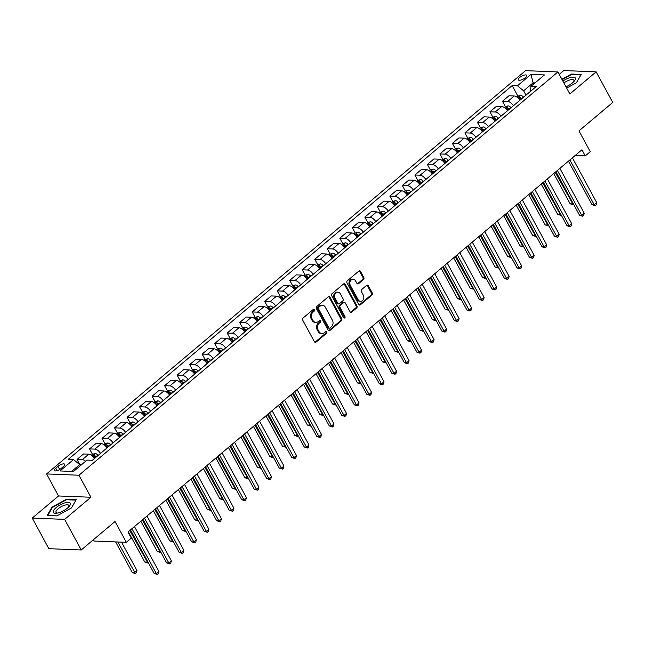 <?xml version="1.0" encoding="UTF-8"?>
<svg xmlns="http://www.w3.org/2000/svg" width="645" height="645" viewBox="0 0 645 645"><rect width="100%" height="100%" fill="white"/><g stroke="black" fill="none" stroke-linecap="round" stroke-linejoin="round"><path stroke-width="0.97" d="M314.615 309.56A1.024 0.822 92.3 0 0 313.47 309.294L303.029 318.082A1.459 1.177 92.3 0 0 302.699 320.114L314.438 341.737A1.459 1.177 92.3 0 0 316.074 342.108L326.515 333.32A1.024 0.822 92.3 0 0 325.604 331.635L324.25 332.772A4.668 3.773 92.3 0 1 321.976 333.594A4.668 3.773 92.3 0 1 319.017 331.578L318.041 329.772A4.668 3.773 92.3 0 1 319.098 323.282L320.452 322.145A1.024 0.822 92.3 0 0 319.533 320.468L318.187 321.605A4.668 3.773 92.3 0 1 315.913 322.427A4.668 3.773 92.3 0 1 312.954 320.404L311.978 318.606A4.668 3.773 92.3 0 1 313.035 312.115L314.381 310.979A1.024 0.822 92.3 0 0 314.615 309.56M315.913 322.427L315.034 322.387A4.668 3.773 92.3 0 1 312.075 320.372L311.1 318.565A4.668 3.773 92.3 0 1 312.156 312.075L313.51 310.938A1.024 0.822 92.3 0 0 313.526 309.253M314.929 342.245A1.459 1.177 92.3 0 0 315.203 342.076L325.636 333.28A1.024 0.822 92.3 0 0 325.652 331.594M321.976 333.594L321.105 333.562A4.668 3.773 92.3 0 1 318.146 331.546L317.163 329.74A4.668 3.773 92.3 0 1 318.219 323.25L319.573 322.113A1.024 0.822 92.3 0 0 319.589 320.42M519.709 77.489A4.757 1.661 -28.5 0 0 518.33 79.867A4.757 1.661 -28.5 0 0 521.12 79.996A4.757 1.661 -28.5 0 0 525.304 77.714A4.757 1.661 -28.5 0 0 526.691 75.328A4.757 1.661 -28.5 0 0 523.893 75.207A4.757 1.661 -28.5 0 0 519.709 77.489M363.482 279.519A1.459 1.177 92.3 0 0 363.812 277.495L360.523 271.424A1.459 1.177 92.3 0 0 358.886 271.053L347.292 280.817A1.459 1.177 92.3 0 0 346.962 282.841L358.701 304.464A1.459 1.177 92.3 0 0 360.337 304.835L371.931 295.079A1.459 1.177 92.3 0 0 372.262 293.048L368.279 285.719A1.459 1.177 92.3 0 0 366.65 285.348L361.684 289.524A1.459 1.177 92.3 0 0 361.353 291.556L363.329 295.184A3.902 3.152 92.3 0 1 363.441 299.272A3.902 3.152 92.3 0 1 360.547 301.304A3.902 3.152 92.3 0 1 358.072 299.611L350.34 285.38A3.902 3.152 92.3 0 1 350.227 281.293A3.902 3.152 92.3 0 1 353.129 279.269A3.902 3.152 92.3 0 1 355.597 280.954L356.887 283.324A1.459 1.177 92.3 0 0 358.523 283.703L363.482 279.519L362.611 279.487A1.459 1.177 92.3 0 0 362.942 277.455L359.644 271.392A1.459 1.177 92.3 0 0 359.152 270.884M64.629 519.378L90.905 497.255L58.526 495.965L32.25 518.088L64.629 519.378L81.238 549.975L115.02 521.531L126.315 542.332L131.322 538.124L128 532.004L581.935 149.793L585.257 155.905L590.264 151.696L578.968 130.887L612.75 102.442L596.141 71.853L563.762 70.563L559.223 74.385M90.905 497.255L78.94 475.228L557.901 71.95L569.866 93.977L596.141 71.853M329.966 297.16A1.459 1.177 92.3 0 0 328.329 296.781L316.735 306.544A1.459 1.177 92.3 0 0 316.405 308.568L328.144 330.192A1.459 1.177 92.3 0 0 329.78 330.571L341.374 320.807A1.459 1.177 92.3 0 0 341.705 318.775L329.966 297.16L329.087 297.119A1.459 1.177 92.3 0 0 328.595 296.611M332.014 293.677L343.608 283.921A1.459 1.177 92.3 0 1 345.244 284.292L356.983 305.915A1.459 1.177 92.3 0 1 356.653 307.939L351.694 312.115A1.459 1.177 92.3 0 1 350.058 311.745L345.293 302.973A1.459 1.177 92.3 0 0 343.664 302.602L340.367 305.375A1.459 1.177 92.3 0 0 340.036 307.399L344.994 316.534A1.024 0.822 92.3 0 1 343.624 317.687L331.683 295.708A1.459 1.177 92.3 0 1 332.014 293.677M81.238 549.975L48.859 548.685L32.25 518.088M61.17 468.431L63.371 466.577A4.604 1.613 -28.5 0 0 64.71 464.271A4.604 1.613 -28.5 0 0 62.009 464.15A4.604 1.613 -28.5 0 0 57.953 466.359L55.744 468.214A4.604 1.613 -28.5 0 0 54.414 470.519A4.604 1.613 -28.5 0 0 57.115 470.648A4.604 1.613 -28.5 0 0 61.17 468.431M78.94 475.228L46.569 473.938L525.53 70.66L557.901 71.95M523.611 97.161L523.321 96.871A3.943 1.87 49.9 0 0 520.628 95.331L517.879 96.105L512.17 85.575L68.241 459.353L73.53 459.571L60.017 470.947L73.498 471.479L87.011 460.103L92.3 460.312L536.229 86.535L530.94 86.317L530.327 91.501M512.17 85.575L517.459 85.785L530.972 74.409L544.453 74.941L530.94 86.317M93.283 539.833L93.936 541.042L126.315 542.332M58.526 495.965L46.569 473.938M575.147 155.501L585.257 155.905M73.53 459.571L79.69 464.602L80.311 465.746M79.69 464.602L71.611 471.406M533.746 83.955L533.125 82.81L523.619 90.816L525.981 95.162M535.011 82.891L533.125 82.81L530.972 74.409M79.964 464.827L77.037 459.442L82.326 459.651A5.942 2.822 49.9 0 1 85.656 461.24M94.533 458.434A5.942 2.822 49.9 0 0 88.833 454.169L83.544 453.959L77.037 459.442M98.201 455.354L97.911 455.064A3.943 1.87 49.9 0 0 95.218 453.524L92.469 454.298L89.55 448.904L94.839 449.113A5.942 2.822 49.9 0 1 100.539 453.379M107.046 447.904A5.942 2.822 49.9 0 0 101.346 443.639L96.057 443.429L89.55 448.904M110.706 444.816L110.424 444.526A3.943 1.87 49.9 0 0 107.731 442.986L104.982 443.76L102.063 438.366L107.352 438.584A5.942 2.822 49.9 0 1 113.052 442.849M119.559 437.366A5.942 2.822 49.9 0 0 113.859 433.101L108.57 432.892L102.063 438.366M123.219 434.279L122.937 433.996A3.943 1.87 49.9 0 0 120.244 432.456L117.495 433.222L114.568 427.837L119.865 428.046A5.942 2.822 49.9 0 1 125.565 432.311M132.072 426.829A5.942 2.822 49.9 0 0 126.372 422.564L121.075 422.354L114.568 427.837M135.732 423.749L135.45 423.459A3.943 1.87 49.9 0 0 132.757 421.919L130.008 422.693L127.081 417.299L132.378 417.509A5.942 2.822 49.9 0 1 138.078 421.774M144.585 416.299A5.942 2.822 49.9 0 0 138.885 412.034L133.588 411.824L127.081 417.299M148.245 413.211L147.963 412.921A3.943 1.87 49.9 0 0 145.27 411.381L142.521 412.155L139.594 406.761L144.891 406.979A5.942 2.822 49.9 0 1 150.583 411.244M157.09 405.761A5.942 2.822 49.9 0 0 151.398 401.496L146.101 401.287L139.594 406.761M160.758 402.673L160.468 402.383A3.943 1.87 49.9 0 0 157.783 400.851L155.034 401.617L152.107 396.232L157.404 396.441A5.942 2.822 49.9 0 1 163.096 400.706M169.603 395.224A5.942 2.822 49.9 0 0 163.911 390.959L158.614 390.749L152.107 396.232M173.271 392.144L172.981 391.854A3.943 1.87 49.9 0 0 170.296 390.314L167.539 391.088L164.62 385.694L169.917 385.904A5.942 2.822 49.9 0 1 175.609 390.169M182.116 384.694A5.942 2.822 49.9 0 0 176.424 380.429L171.127 380.219L164.62 385.694M180.06 380.55L177.133 375.156L182.422 375.374A5.942 2.822 49.9 0 1 188.122 379.639M194.629 374.156A5.942 2.822 49.9 0 0 188.929 369.891L183.64 369.682L177.133 375.156M198.297 371.069L198.007 370.778A3.943 1.87 49.9 0 0 195.314 369.246L192.565 370.012L189.646 364.627L194.935 364.836A5.942 2.822 49.9 0 1 200.635 369.101M207.142 363.619A5.942 2.822 49.9 0 0 201.442 359.354L196.153 359.144L189.646 364.627M210.81 360.539L210.52 360.249A3.943 1.87 49.9 0 0 207.827 358.709L205.078 359.483L202.159 354.089L207.448 354.298A5.942 2.822 49.9 0 1 213.148 358.564M219.655 353.089A5.942 2.822 49.9 0 0 213.955 348.824L208.666 348.614L202.159 354.089M223.315 350.001L223.033 349.711A3.943 1.87 49.9 0 0 220.34 348.171L217.591 348.945L214.664 343.551L219.961 343.769A5.942 2.822 49.9 0 1 225.661 348.026M232.168 342.551A5.942 2.822 49.9 0 0 226.468 338.286L221.171 338.077L214.664 343.551M235.828 339.464L235.546 339.173A3.943 1.87 49.9 0 0 232.853 337.641L230.104 338.407L227.177 333.022L232.474 333.231A5.942 2.822 49.9 0 1 238.174 337.496M244.681 332.014A5.942 2.822 49.9 0 0 238.981 327.749L233.683 327.539L227.177 333.022M248.341 328.934L248.059 328.644A3.943 1.87 49.9 0 0 245.366 327.104L242.617 327.878L239.69 322.484L244.987 322.694A5.942 2.822 49.9 0 1 250.687 326.959M257.194 321.484A5.942 2.822 49.9 0 0 251.494 317.219L246.197 317.009L239.69 322.484M260.854 318.396L260.564 318.106A3.943 1.87 49.9 0 0 257.879 316.566L255.13 317.34L252.203 311.946L257.5 312.156A5.942 2.822 49.9 0 1 263.192 316.421M269.699 310.946A5.942 2.822 49.9 0 0 264.007 306.681L258.709 306.472L252.203 311.946M273.367 307.858L273.077 307.568A3.943 1.87 49.9 0 0 270.392 306.036L267.643 306.802L264.716 301.417L270.013 301.626A5.942 2.822 49.9 0 1 275.705 305.891M282.212 300.409A5.942 2.822 49.9 0 0 276.52 296.144L271.222 295.934L264.716 301.417M280.156 296.273L277.229 290.879L282.526 291.089A5.942 2.822 49.9 0 1 288.218 295.354M294.725 289.879A5.942 2.822 49.9 0 0 289.033 285.614L283.736 285.396L277.229 290.879M298.393 286.791L298.103 286.501A3.943 1.87 49.9 0 0 295.418 284.961L292.661 285.735L289.742 280.341L295.031 280.551A5.942 2.822 49.9 0 1 300.731 284.816M307.238 279.341A5.942 2.822 49.9 0 0 301.538 275.076L296.248 274.867L289.742 280.341M310.906 276.253L310.616 275.963A3.943 1.87 49.9 0 0 307.923 274.431L305.174 275.197L302.255 269.812L307.544 270.021A5.942 2.822 49.9 0 1 313.244 274.286M319.751 268.804A5.942 2.822 49.9 0 0 314.05 264.539L308.762 264.329L302.255 269.812M323.419 265.724L323.129 265.434A3.943 1.87 49.9 0 0 320.436 263.894L317.687 264.668L314.768 259.274L320.057 259.483A5.942 2.822 49.9 0 1 325.757 263.749M332.264 258.274A5.942 2.822 49.9 0 0 326.564 254.009L321.275 253.791L314.768 259.274M335.924 255.186L335.642 254.896A3.943 1.87 49.9 0 0 332.949 253.356L330.2 254.13L327.273 248.736L332.57 248.946A5.942 2.822 49.9 0 1 338.27 253.211M344.777 247.736A5.942 2.822 49.9 0 0 339.077 243.471L333.779 243.262L327.273 248.736M348.437 244.649L348.155 244.358A3.943 1.87 49.9 0 0 345.462 242.818L342.713 243.592L339.786 238.207L345.083 238.416A5.942 2.822 49.9 0 1 350.783 242.681M357.29 237.199A5.942 2.822 49.9 0 0 351.589 232.934L346.292 232.724L339.786 238.207M360.95 234.119L360.668 233.829A3.943 1.87 49.9 0 0 357.975 232.289L355.226 233.063L352.299 227.669L357.596 227.879A5.942 2.822 49.9 0 1 363.296 232.144M369.803 226.669A5.942 2.822 49.9 0 0 364.103 222.404L358.805 222.186L352.299 227.669M373.463 223.581L373.173 223.291A3.943 1.87 49.9 0 0 370.488 221.751L367.739 222.525L364.812 217.131L370.109 217.341A5.942 2.822 49.9 0 1 375.801 221.606M382.308 216.131A5.942 2.822 49.9 0 0 376.615 211.866L371.318 211.657L364.812 217.131M380.252 211.987L377.325 206.602L382.622 206.811A5.942 2.822 49.9 0 1 388.314 211.076M394.821 205.594A5.942 2.822 49.9 0 0 389.128 201.329L383.831 201.119L377.325 206.602M398.489 202.514L398.199 202.224A3.943 1.87 49.9 0 0 395.514 200.684L392.757 201.458L389.838 196.064L395.127 196.274A5.942 2.822 49.9 0 1 400.827 200.539M407.334 195.064A5.942 2.822 49.9 0 0 401.633 190.799L396.344 190.581L389.838 196.064M411.002 191.976L410.712 191.686A3.943 1.87 49.9 0 0 408.027 190.146L405.27 190.92L402.351 185.526L407.64 185.736A5.942 2.822 49.9 0 1 413.34 190.001M419.847 184.526A5.942 2.822 49.9 0 0 414.146 180.261L408.857 180.052L402.351 185.526M423.515 181.439L423.225 181.148A3.943 1.87 49.9 0 0 420.532 179.608L417.783 180.382L414.864 174.997L420.153 175.206A5.942 2.822 49.9 0 1 425.853 179.471M432.36 173.989A5.942 2.822 49.9 0 0 426.659 169.724L421.37 169.514L414.864 174.997M436.02 170.909L435.738 170.619A3.943 1.87 49.9 0 0 433.045 169.079L430.296 169.853L427.377 164.459L432.666 164.669A5.942 2.822 49.9 0 1 438.366 168.934M444.873 163.459A5.942 2.822 49.9 0 0 439.172 159.194L433.883 158.976L427.377 164.459M448.533 160.371L448.251 160.081A3.943 1.87 49.9 0 0 445.558 158.541L442.809 159.315L439.882 153.921L445.179 154.131A5.942 2.822 49.9 0 1 450.879 158.396M457.386 152.921A5.942 2.822 49.9 0 0 451.685 148.656L446.388 148.447L439.882 153.921M461.046 149.834L460.764 149.543A3.943 1.87 49.9 0 0 458.071 148.003L455.322 148.777L452.395 143.392L457.692 143.601A5.942 2.822 49.9 0 1 463.392 147.866M469.899 142.384A5.942 2.822 49.9 0 0 464.198 138.119L458.901 137.909L452.395 143.392M473.559 139.296L473.277 139.014A3.943 1.87 49.9 0 0 470.584 137.474L467.835 138.248L464.908 132.854L470.205 133.064A5.942 2.822 49.9 0 1 475.897 137.329M482.404 131.854A5.942 2.822 49.9 0 0 476.711 127.589L471.414 127.371L464.908 132.854M486.072 128.766L485.782 128.476A3.943 1.87 49.9 0 0 483.097 126.936L480.348 127.71L477.421 122.316L482.718 122.526A5.942 2.822 49.9 0 1 488.41 126.791M494.917 121.316A5.942 2.822 49.9 0 0 489.224 117.051L483.927 116.842L477.421 122.316M498.585 118.228L498.295 117.938A3.943 1.87 49.9 0 0 495.61 116.398L492.853 117.172L489.934 111.787L495.231 111.996A5.942 2.822 49.9 0 1 500.923 116.261M507.43 110.779A5.942 2.822 49.9 0 0 501.737 106.514L496.44 106.304L489.934 111.787M511.098 107.691L510.808 107.409A3.943 1.87 49.9 0 0 508.123 105.869L505.366 106.643L502.447 101.249L507.736 101.459A5.942 2.822 49.9 0 1 513.436 105.724M519.943 100.249A5.942 2.822 49.9 0 0 514.242 95.984L508.953 95.766L502.447 101.249M523.619 90.816L517.459 85.785M71.45 507.962L76.239 499.633L66.483 499.238L51.947 507.18L47.166 515.508L56.913 515.895L71.45 507.962M566.673 88.099L576.437 82.762L581.226 74.433L571.47 74.046L561.884 79.287M52.237 507.704L51.947 507.18M66.766 499.754L66.483 499.238M571.752 74.562L571.47 74.046M328.636 330.7A1.459 1.177 92.3 0 0 328.91 330.53L340.495 320.767A1.459 1.177 92.3 0 0 340.826 318.743L329.087 297.119M318.727 307.318A1.024 0.822 92.3 0 0 318.501 308.737L328.805 327.716A1.024 0.822 92.3 0 0 329.95 327.974L331.377 326.773A4.668 3.773 92.3 0 0 332.433 320.283L325.386 307.31A4.668 3.773 92.3 0 0 322.427 305.295A4.668 3.773 92.3 0 0 320.154 306.117L318.727 307.318L317.856 307.278A1.024 0.822 92.3 0 0 317.622 308.697L318.501 308.737M329.45 328.152L328.579 328.12A1.024 0.822 92.3 0 1 327.926 327.676L317.622 308.697M322.427 305.295L321.557 305.262A4.668 3.773 92.3 0 0 319.283 306.077L320.154 306.117M317.856 307.278L319.283 306.077M350.549 312.253A1.459 1.177 92.3 0 0 350.815 312.083L355.774 307.907A1.459 1.177 92.3 0 0 356.105 305.875L344.365 284.26A1.459 1.177 92.3 0 0 343.874 283.752M344.374 302.344L343.495 302.311A1.459 1.177 92.3 0 0 342.785 302.57L339.496 305.343A1.459 1.177 92.3 0 0 339.165 307.367L344.124 316.493L344.994 316.534M343.833 317.961A1.024 0.822 92.3 0 0 344.124 316.493M340.358 293.878A3.902 3.152 92.3 0 0 337.883 292.193A3.902 3.152 92.3 0 0 334.981 294.217A3.902 3.152 92.3 0 0 335.102 298.304L337.819 303.319A1.459 1.177 92.3 0 0 339.455 303.69L342.745 300.925A1.459 1.177 92.3 0 0 343.075 298.893L340.358 293.878M337.883 292.193L337.004 292.153A3.902 3.152 92.3 0 0 334.11 294.185A3.902 3.152 92.3 0 0 334.223 298.272L335.102 298.304M338.746 303.948L337.867 303.916A1.459 1.177 92.3 0 1 336.948 303.287L334.223 298.272M357.378 283.832A1.459 1.177 92.3 0 0 357.644 283.663L362.611 279.487M353.129 279.269L352.251 279.229A3.902 3.152 92.3 0 0 349.356 281.26A3.902 3.152 92.3 0 0 349.469 285.348L350.34 285.38M360.547 301.304L359.668 301.263A3.902 3.152 92.3 0 1 357.201 299.578L349.469 285.348M359.192 304.972A1.459 1.177 92.3 0 0 359.459 304.803L371.052 295.039A1.459 1.177 92.3 0 0 371.383 293.015L367.408 285.687A1.459 1.177 92.3 0 0 366.916 285.179M82.117 464.223L79.859 464.916M115.616 541.905L132.249 572.55L134.434 572.631L136.942 570.527L121.526 542.147M117.801 541.994L135.394 573.566L132.249 572.55M136.942 570.527L136.393 572.72L135.394 573.566M130.492 529.9L154.123 573.421L156.308 573.502L131.967 528.658M158.815 571.397L158.267 573.599L157.267 574.437L156.308 573.502L158.815 571.397L134.466 526.554M157.267 574.437L154.123 573.421M92.469 454.298L91.405 455.193M128.323 531.73L144.762 562.013L146.947 562.101L147.657 561.505M96.299 456.95L96.008 456.66A3.943 1.87 -130.1 0 0 94.057 455.306L92.856 456.313A3.943 1.87 49.9 0 1 94.807 457.676L95.097 457.966M94.057 455.306L95.017 457.063A2.008 0.951 49.9 0 1 95.533 457.499L95.581 457.555M129.79 530.496L147.907 563.029L144.762 562.013M104.982 443.76L103.918 444.655M140.828 521.192L157.275 551.475L159.46 551.564L160.17 550.967M108.812 446.421L108.521 446.13A3.943 1.87 -130.1 0 0 106.57 444.768L105.369 445.776A3.943 1.87 49.9 0 1 107.32 447.138L107.61 447.428M106.57 444.768L107.53 446.525A2.008 0.951 49.9 0 1 108.046 446.961L108.094 447.017M142.303 519.959L160.42 552.499L157.275 551.475M117.495 433.222L116.431 434.125M153.341 510.663L169.788 540.937L171.973 541.026L172.683 540.429M121.316 435.883L121.034 435.593A3.943 1.87 -130.1 0 0 119.083 434.23L117.882 435.246A3.943 1.87 49.9 0 1 119.833 436.609L120.115 436.891M119.083 434.23L120.034 435.996A2.008 0.951 49.9 0 1 120.559 436.431L120.607 436.48M154.816 509.421L172.933 541.961L169.788 540.937M143.005 519.362L166.636 562.883L168.821 562.972L144.472 518.129M171.328 560.86L170.78 563.061L169.78 563.899L168.821 562.972L171.328 560.86L146.979 516.016M169.78 563.899L166.636 562.883M155.518 508.832L179.149 552.346L181.334 552.434L156.985 507.591M183.841 550.33L183.293 552.523L182.293 553.37L181.334 552.434L183.841 550.33L159.492 505.487M182.293 553.37L179.149 552.346M168.031 498.295L191.662 541.816L193.847 541.897L169.498 497.053M196.354 539.792L195.806 541.994L194.806 542.832L193.847 541.897L196.354 539.792L172.005 494.949M194.806 542.832L191.662 541.816M130.008 422.693L128.944 423.588M165.854 500.125L182.293 530.408L184.486 530.496L185.188 529.9M133.829 425.345L133.547 425.055A3.943 1.87 -130.1 0 0 131.596 423.7L130.395 424.708A3.943 1.87 49.9 0 1 132.346 426.071L132.628 426.361M131.596 423.7L132.548 425.458A2.008 0.951 49.9 0 1 133.072 425.894L133.12 425.95M167.321 498.891L185.446 531.424L182.293 530.408M180.544 487.757L204.175 531.278L206.36 531.367L182.011 486.524M208.859 529.255L208.319 531.456L207.319 532.294L206.36 531.367L208.859 529.255L184.51 484.411M207.319 532.294L204.175 531.278M64.621 502.955A9.659 3.378 -28.5 0 0 54.269 509.469A9.659 3.378 -28.5 0 0 56.397 513.251A9.659 3.378 -28.5 0 0 59.042 512.67A9.659 3.378 -28.5 0 0 69.354 506.212A9.659 3.378 -28.5 0 0 64.621 502.955M68.612 507.043A7.313 2.556 -28.5 0 0 68.87 505.438A7.313 2.556 -28.5 0 0 64.548 505.253A7.313 2.556 -28.5 0 0 56.01 512.42A7.313 2.556 -28.5 0 0 57.494 513.073M56.962 515.871L47.754 515.508L52.39 507.438L66.467 499.746L75.916 500.125L71.401 507.986M565.955 86.777A9.659 3.378 -28.5 0 0 572.51 82.842A9.659 3.378 -28.5 0 0 574.34 81.02A9.659 3.378 -28.5 0 0 573.05 77.134A9.659 3.378 -28.5 0 0 562.859 81.085M573.599 81.842A7.313 2.556 -28.5 0 0 573.856 80.246A7.313 2.556 -28.5 0 0 563.883 82.963M562.093 79.666L571.454 74.554L580.903 74.925L576.388 82.794M142.521 412.155L141.457 413.05M178.367 489.587L194.806 519.87L196.999 519.959L197.701 519.362M146.342 414.816L146.06 414.525A3.943 1.87 -130.1 0 0 144.109 413.163L142.908 414.171A3.943 1.87 49.9 0 1 144.859 415.533L145.141 415.823M144.109 413.163L145.06 414.92A2.008 0.951 49.9 0 1 145.577 415.356L145.633 415.412M179.834 488.354L197.951 520.894L194.806 519.87M198.354 520.555L197.951 520.894M155.034 401.617L153.962 402.52M190.88 479.058L207.319 509.332L209.512 509.421L210.214 508.824M158.855 404.278L158.573 403.988A3.943 1.87 -130.1 0 0 156.614 402.625L155.413 403.641A3.943 1.87 49.9 0 1 157.372 405.004L157.654 405.286M156.614 402.625L157.573 404.391A2.008 0.951 49.9 0 1 158.09 404.826L158.146 404.875M192.347 477.816L210.464 510.356L207.319 509.332M210.867 510.026L210.464 510.356M167.539 391.088L166.475 391.983M203.393 468.52L219.832 498.803L222.017 498.891L222.727 498.295M171.368 393.74L171.078 393.45A3.943 1.87 -130.1 0 0 169.127 392.087L167.926 393.103A3.943 1.87 49.9 0 1 169.877 394.466L170.167 394.756M169.127 392.087L170.087 393.853A2.008 0.951 49.9 0 1 170.602 394.288L170.659 394.345M204.86 467.286L222.977 499.819L219.832 498.803M178.988 381.445L182.809 379.776A3.943 1.87 49.9 0 1 185.494 381.316L185.784 381.606M215.906 457.982L232.345 488.265L234.53 488.354L235.24 487.757M183.881 383.211L183.591 382.92A3.943 1.87 -130.1 0 0 181.64 381.558L180.439 382.566A3.943 1.87 49.9 0 1 182.39 383.928L182.68 384.218M181.64 381.558L182.6 383.315A2.008 0.951 49.9 0 1 183.115 383.751L183.172 383.807M217.373 456.749L235.489 489.289L232.345 488.265M192.565 370.012L191.501 370.915M228.419 447.453L244.858 477.727L247.043 477.816L247.753 477.219M196.394 372.673L196.104 372.383A3.943 1.87 -130.1 0 0 194.153 371.02L192.952 372.036A3.943 1.87 49.9 0 1 194.903 373.399L195.193 373.681M194.153 371.02L195.113 372.786A2.008 0.951 49.9 0 1 195.629 373.221L195.685 373.27M229.886 446.211L248.003 478.751L244.858 477.727M193.057 477.227L216.688 520.741L218.873 520.829L194.524 475.986M221.372 518.725L220.832 520.918L219.832 521.765L218.873 520.829L221.372 518.725L197.023 473.882M219.832 521.765L216.688 520.741M205.57 466.69L229.193 510.211L231.386 510.292L207.037 465.448M233.885 508.187L233.345 510.388L232.345 511.227L231.386 510.292L233.885 508.187L209.536 463.344M232.345 511.227L229.193 510.211M218.083 456.152L241.706 499.673L243.899 499.762L219.55 454.918M246.398 497.65L245.858 499.851L244.858 500.689L243.899 499.762L246.398 497.65L222.049 452.806M244.858 500.689L241.706 499.673M230.588 445.614L254.219 489.136L256.412 489.224L232.063 444.381M258.911 487.12L258.371 489.313L257.363 490.16L256.412 489.224L258.911 487.12L234.562 442.276M257.363 490.16L254.219 489.136M243.1 435.085L266.732 478.606L268.917 478.687L244.576 433.843M271.424 476.582L270.876 478.784L269.876 479.622L268.917 478.687L271.424 476.582L247.075 431.739M269.876 479.622L266.732 478.606M205.078 359.483L204.013 360.378M240.932 436.915L257.371 467.198L259.556 467.286L260.266 466.69M208.907 362.135L208.617 361.845A3.943 1.87 -130.1 0 0 206.666 360.482L205.465 361.498A3.943 1.87 49.9 0 1 207.416 362.861L207.706 363.151M206.666 360.482L207.625 362.248A2.008 0.951 49.9 0 1 208.142 362.683L208.19 362.74M242.399 435.681L260.516 468.214L257.371 467.198M255.614 424.547L279.245 468.068L281.43 468.157L257.081 423.313M283.937 466.045L283.389 468.246L282.389 469.084L281.43 468.157L283.937 466.045L259.588 421.201M282.389 469.084L279.245 468.068M217.591 348.945L216.526 349.84M253.437 426.377L269.884 456.66L272.069 456.749L272.779 456.152M221.42 351.606L221.13 351.315A3.943 1.87 -130.1 0 0 219.179 349.953L217.978 350.961A3.943 1.87 49.9 0 1 219.929 352.323L220.219 352.613M219.179 349.953L220.13 351.71A2.008 0.951 49.9 0 1 220.655 352.146L220.703 352.202M254.912 425.144L273.029 457.684L269.884 456.66M268.127 414.009L291.758 457.531L293.943 457.619L269.594 412.776M296.45 455.515L295.902 457.708L294.902 458.555L293.943 457.619L296.45 455.515L272.101 410.672M294.902 458.555L291.758 457.531M230.104 338.407L229.04 339.31M265.95 415.848L282.397 446.122L284.582 446.211L285.292 445.614M233.925 341.068L233.643 340.778A3.943 1.87 -130.1 0 0 231.692 339.415L230.491 340.431A3.943 1.87 49.9 0 1 232.442 341.786L232.724 342.076M231.692 339.415L232.643 341.181A2.008 0.951 49.9 0 1 233.167 341.616L233.216 341.665M267.417 414.606L285.542 447.146L282.397 446.122M280.639 403.48L304.271 447.001L306.456 447.082L282.107 402.238M308.955 444.977L308.415 447.178L307.415 448.017L306.456 447.082L308.955 444.977L284.614 400.134M307.415 448.017L304.271 447.001M242.617 327.878L241.553 328.773M278.463 405.31L294.902 435.593L297.095 435.681L297.797 435.085M246.438 330.53L246.156 330.24A3.943 1.87 -130.1 0 0 244.205 328.877L243.004 329.893A3.943 1.87 49.9 0 1 244.955 331.256L245.237 331.546M244.205 328.877L245.156 330.643A2.008 0.951 49.9 0 1 245.681 331.079L245.729 331.135M279.93 404.076L298.055 436.609L294.902 435.593M293.153 392.942L316.784 436.463L318.969 436.552L294.62 391.709M321.468 434.44L320.928 436.641L319.928 437.479L318.969 436.552L321.468 434.44L297.119 389.596M319.928 437.479L316.784 436.463M255.13 317.34L254.066 318.235M290.976 394.772L307.415 425.055L309.608 425.144L310.31 424.547M258.951 320.001L258.669 319.71A3.943 1.87 -130.1 0 0 256.718 318.348L255.517 319.356A3.943 1.87 49.9 0 1 257.468 320.718L257.75 321.008M256.718 318.348L257.669 320.105A2.008 0.951 49.9 0 1 258.185 320.541L258.242 320.597M292.443 393.539L310.559 426.079L307.415 425.055M310.963 425.74L310.559 426.079M305.666 382.404L329.297 425.926L331.482 426.014L307.133 381.171M333.981 423.91L333.441 426.103L332.441 426.95L331.482 426.014L333.981 423.91L309.632 379.067M332.441 426.95L329.297 425.926M267.643 306.802L266.57 307.705M303.489 384.243L319.928 414.517L322.121 414.606L322.822 414.009M271.464 309.463L271.174 309.173A3.943 1.87 -130.1 0 0 269.223 307.81L268.022 308.826A3.943 1.87 49.9 0 1 269.981 310.181L270.263 310.471M269.223 307.81L270.182 309.568A2.008 0.951 49.9 0 1 270.698 310.011L270.755 310.06M304.956 383.001L323.072 415.541L319.928 414.517M323.476 415.203L323.072 415.541M318.178 371.875L341.802 415.396L343.995 415.477L319.646 370.633M346.494 413.372L345.954 415.574L344.954 416.412L343.995 415.477L346.494 413.372L322.145 368.529M344.954 416.412L341.802 415.396M279.083 297.168L282.905 295.499A3.943 1.87 49.9 0 1 285.59 297.039L285.88 297.329M316.002 373.705L332.441 403.988L334.626 404.076L335.336 403.48M283.977 298.925L283.687 298.635A3.943 1.87 -130.1 0 0 281.736 297.272L280.535 298.288A3.943 1.87 49.9 0 1 282.486 299.651L282.776 299.941M281.736 297.272L282.695 299.038A2.008 0.951 49.9 0 1 283.211 299.474L283.268 299.53M317.469 372.471L335.585 405.004L332.441 403.988M292.661 285.735L291.596 286.63M328.515 363.167L344.954 393.45L347.139 393.539L347.849 392.942M296.49 288.396L296.2 288.105A3.943 1.87 -130.1 0 0 294.249 286.743L293.048 287.751A3.943 1.87 49.9 0 1 294.999 289.113L295.289 289.403M294.249 286.743L295.208 288.5A2.008 0.951 49.9 0 1 295.724 288.936L295.781 288.992M329.982 361.934L348.098 394.474L344.954 393.45M305.174 275.197L304.109 276.1M341.028 352.638L357.467 382.912L359.652 383.001L360.361 382.404M309.003 277.858L308.713 277.568A3.943 1.87 -130.1 0 0 306.762 276.205L305.561 277.221A3.943 1.87 49.9 0 1 307.512 278.575L307.802 278.866M306.762 276.205L307.721 277.963A2.008 0.951 49.9 0 1 308.237 278.406L308.294 278.455M342.495 351.396L360.611 383.936L357.467 382.912M317.687 264.668L316.622 265.563M353.541 342.1L369.98 372.383L372.165 372.471L372.875 371.875M321.516 267.32L321.226 267.03A3.943 1.87 -130.1 0 0 319.275 265.667L318.074 266.683A3.943 1.87 49.9 0 1 320.025 268.046L320.315 268.336M319.275 265.667L320.234 267.433A2.008 0.951 49.9 0 1 320.75 267.869L320.799 267.917M355.008 340.866L373.124 373.399L369.98 372.383M330.2 254.13L329.135 255.025M366.046 331.562L382.493 361.845L384.678 361.934L385.387 361.337M334.029 256.791L333.739 256.5A3.943 1.87 -130.1 0 0 331.788 255.138L330.587 256.146A3.943 1.87 49.9 0 1 332.538 257.508L332.828 257.798M331.788 255.138L332.739 256.895A2.008 0.951 49.9 0 1 333.263 257.331L333.312 257.387M367.521 330.329L385.637 362.869L382.493 361.845M342.713 243.592L341.648 244.487M378.559 321.033L394.998 351.307L397.191 351.396L397.892 350.799M346.534 246.253L346.252 245.963A3.943 1.87 -130.1 0 0 344.301 244.6L343.1 245.608A3.943 1.87 49.9 0 1 345.051 246.971L345.333 247.261M344.301 244.6L345.252 246.358A2.008 0.951 49.9 0 1 345.776 246.801L345.825 246.85M380.026 319.791L398.15 352.331L394.998 351.307M355.226 233.063L354.161 233.958M391.072 310.495L407.511 340.778L409.704 340.866L410.405 340.27M359.047 235.715L358.765 235.425A3.943 1.87 -130.1 0 0 356.814 234.062L355.613 235.078A3.943 1.87 49.9 0 1 357.564 236.441L357.846 236.731M356.814 234.062L357.765 235.828A2.008 0.951 49.9 0 1 358.281 236.264L358.338 236.312M392.539 309.261L410.663 341.794L407.511 340.778M367.739 222.525L366.674 223.42M403.585 299.957L420.024 330.24L422.217 330.329L422.918 329.732M371.56 225.178L371.278 224.895A3.943 1.87 -130.1 0 0 369.327 223.533L368.126 224.541A3.943 1.87 49.9 0 1 370.077 225.903L370.359 226.193M369.327 223.533L370.278 225.29A2.008 0.951 49.9 0 1 370.794 225.726L370.851 225.782M405.052 298.724L423.168 331.264L420.024 330.24M423.572 330.925L423.168 331.264M379.179 212.882L383.001 211.213A3.943 1.87 49.9 0 1 385.686 212.753L385.976 213.044M416.098 289.428L432.537 319.702L434.722 319.791L435.431 319.194M384.073 214.648L383.783 214.358A3.943 1.87 -130.1 0 0 381.832 212.995L380.631 214.003A3.943 1.87 49.9 0 1 382.582 215.365L382.872 215.656M381.832 212.995L382.791 214.753A2.008 0.951 49.9 0 1 383.307 215.196L383.364 215.245M417.565 288.186L435.681 320.726L432.537 319.702M436.084 320.388L435.681 320.726M392.757 201.458L391.692 202.353M428.611 278.89L445.05 309.173L447.235 309.253L447.944 308.665M396.586 204.11L396.296 203.82A3.943 1.87 -130.1 0 0 394.345 202.457L393.144 203.473A3.943 1.87 49.9 0 1 395.095 204.836L395.385 205.126M394.345 202.457L395.304 204.223A2.008 0.951 49.9 0 1 395.82 204.659L395.877 204.707M430.078 277.656L448.194 310.189L445.05 309.173M405.27 190.92L404.205 191.815M441.124 268.352L457.563 298.635L459.748 298.724L460.457 298.127M409.099 193.573L408.809 193.29A3.943 1.87 -130.1 0 0 406.858 191.928L405.657 192.936A3.943 1.87 49.9 0 1 407.608 194.298L407.898 194.588M406.858 191.928L407.817 193.685A2.008 0.951 49.9 0 1 408.333 194.121L408.39 194.177M442.591 267.119L460.707 299.651L457.563 298.635M417.783 180.382L416.718 181.277M453.637 257.823L470.076 288.097L472.261 288.186L472.97 287.589M421.612 183.043L421.322 182.753A3.943 1.87 -130.1 0 0 419.371 181.39L418.17 182.398A3.943 1.87 49.9 0 1 420.121 183.761L420.411 184.051M419.371 181.39L420.33 183.148A2.008 0.951 49.9 0 1 420.846 183.583L420.895 183.64M455.104 256.581L473.22 289.121L470.076 288.097M430.296 169.853L429.231 170.748M466.142 247.285L482.589 277.568L484.774 277.648L485.483 277.06M434.125 172.505L433.835 172.215A3.943 1.87 -130.1 0 0 431.884 170.852L430.683 171.868A3.943 1.87 49.9 0 1 432.634 173.231L432.924 173.521M431.884 170.852L432.843 172.618A2.008 0.951 49.9 0 1 433.359 173.053L433.408 173.102M467.617 246.043L485.733 278.584L482.589 277.568M442.809 159.315L441.744 160.21M478.654 236.747L495.102 267.03L497.287 267.119L497.996 266.522M446.63 161.968L446.348 161.685A3.943 1.87 -130.1 0 0 444.397 160.323L443.196 161.331A3.943 1.87 49.9 0 1 445.147 162.693L445.437 162.983M444.397 160.323L445.348 162.08A2.008 0.951 49.9 0 1 445.872 162.516L445.921 162.572M480.13 235.514L498.246 268.046L495.102 267.03M455.322 148.777L454.257 149.672M491.168 226.218L507.607 256.492L509.8 256.581L510.501 255.984M459.143 151.438L458.861 151.148A3.943 1.87 -130.1 0 0 456.91 149.785L455.709 150.793A3.943 1.87 49.9 0 1 457.66 152.155L457.942 152.446M456.91 149.785L457.861 151.543A2.008 0.951 49.9 0 1 458.385 151.978L458.434 152.035M492.635 224.976L510.759 257.516L507.607 256.492M467.835 138.248L466.77 139.143M503.681 215.68L520.12 245.963L522.313 246.043L523.014 245.455M471.656 140.9L471.374 140.61A3.943 1.87 -130.1 0 0 469.423 139.247L468.222 140.263A3.943 1.87 49.9 0 1 470.173 141.626L470.455 141.916M469.423 139.247L470.374 141.013A2.008 0.951 49.9 0 1 470.89 141.448L470.947 141.497M505.148 214.438L523.272 246.979L520.12 245.963M480.348 127.71L479.283 128.605M516.193 205.142L532.633 235.425L534.826 235.514L535.527 234.917M484.169 130.363L483.887 130.08A3.943 1.87 -130.1 0 0 481.928 128.718L480.735 129.726A3.943 1.87 49.9 0 1 482.686 131.088L482.968 131.378M481.928 128.718L482.887 130.475A2.008 0.951 49.9 0 1 483.403 130.911L483.46 130.967M517.661 203.909L535.777 236.441L532.633 235.425M536.18 236.11L535.777 236.441M492.853 117.172L491.788 118.067M528.707 194.613L545.146 224.887L547.331 224.976L548.04 224.379M496.682 119.833L496.392 119.543A3.943 1.87 -130.1 0 0 494.441 118.18L493.24 119.188A3.943 1.87 49.9 0 1 495.191 120.551L495.481 120.841M494.441 118.18L495.4 119.938A2.008 0.951 49.9 0 1 495.916 120.373L495.973 120.43M530.174 193.371L548.29 225.911L545.146 224.887M330.692 361.337L354.315 404.858L356.508 404.947L332.159 360.103M359.007 402.835L358.467 405.036L357.467 405.874L356.508 404.947L359.007 402.835L334.658 357.991M357.467 405.874L354.315 404.858M343.196 350.799L366.828 394.321L369.021 394.409L344.672 349.566M371.52 392.305L370.98 394.498L369.972 395.345L369.021 394.409L371.52 392.305L347.171 347.462M369.972 395.345L366.828 394.321M355.709 340.27L379.341 383.791L381.526 383.872L357.185 339.028M384.033 381.767L383.485 383.96L382.485 384.807L381.526 383.872L384.033 381.767L359.684 336.924M382.485 384.807L379.341 383.791M368.222 329.732L391.854 373.253L394.039 373.342L369.69 328.499M396.546 371.23L395.998 373.431L394.998 374.269L394.039 373.342L396.546 371.23L372.197 326.386M394.998 374.269L391.854 373.253M380.735 319.194L404.367 362.716L406.552 362.804L382.203 317.961M409.059 360.7L408.511 362.893L407.511 363.74L406.552 362.804L409.059 360.7L384.71 315.856M407.511 363.74L404.367 362.716M393.248 308.665L416.88 352.186L419.065 352.267L394.716 307.423M421.564 350.162L421.024 352.355L420.024 353.202L419.065 352.267L421.564 350.162L397.223 305.319M420.024 353.202L416.88 352.186M405.761 298.127L429.393 341.648L431.578 341.737L407.229 296.894M434.077 339.625L433.537 341.826L432.537 342.664L431.578 341.737L434.077 339.625L409.728 294.781M432.537 342.664L429.393 341.648M418.274 287.589L441.906 331.111L444.091 331.199L419.742 286.356M446.59 329.095L446.05 331.288L445.05 332.135L444.091 331.199L446.59 329.095L422.241 284.252M445.05 332.135L441.906 331.111M430.787 277.06L454.411 320.573L456.604 320.662L432.255 275.818M459.103 318.557L458.563 320.75L457.563 321.597L456.604 320.662L459.103 318.557L434.754 273.714M457.563 321.597L454.411 320.573M443.3 266.522L466.924 310.043L469.117 310.132L444.768 265.288M471.616 308.02L471.076 310.221L470.068 311.059L469.117 310.132L471.616 308.02L447.267 263.176M470.068 311.059L466.924 310.043M455.805 255.984L479.437 299.506L481.63 299.594L457.281 254.751M484.129 297.49L483.589 299.683L482.581 300.53L481.63 299.594L484.129 297.49L459.78 252.647M482.581 300.53L479.437 299.506M468.318 245.455L491.95 288.968L494.135 289.057L469.786 244.213M496.642 286.952L496.094 289.145L495.094 289.992L494.135 289.057L496.642 286.952L472.293 242.109M495.094 289.992L491.95 288.968M480.831 234.917L504.463 278.438L506.647 278.527L482.299 233.683M509.155 276.415L508.607 278.616L507.607 279.454L506.647 278.527L509.155 276.415L484.806 231.571M507.607 279.454L504.463 278.438M493.344 224.379L516.976 267.901L519.16 267.989L494.812 223.146M521.668 265.885L521.12 268.078L520.12 268.925L519.16 267.989L521.668 265.885L497.319 221.042M520.12 268.925L516.976 267.901M505.857 213.85L529.489 257.363L531.674 257.452L507.325 212.608M534.173 255.347L533.633 257.54L532.633 258.387L531.674 257.452L534.173 255.347L509.832 210.504M532.633 258.387L529.489 257.363M518.37 203.312L542.002 246.833L544.187 246.922L519.838 202.078M546.686 244.81L546.146 247.011L545.146 247.849L544.187 246.922L546.686 244.81L522.337 199.966M545.146 247.849L542.002 246.833M530.883 192.774L554.506 236.296L556.7 236.384L532.351 191.541M559.199 234.28L558.659 236.473L557.659 237.32L556.7 236.384L559.199 234.28L534.85 189.437M557.659 237.32L554.506 236.296M543.396 182.245L567.019 225.758L569.212 225.847L544.864 181.003M571.712 223.742L571.172 225.935L570.172 226.782L569.212 225.847L571.712 223.742L547.363 178.899M570.172 226.782L567.019 225.758M505.366 106.643L504.301 107.538M541.22 184.075L557.659 214.358L559.844 214.438L560.553 213.85M509.195 109.295L508.905 109.005A3.943 1.87 -130.1 0 0 506.954 107.642L505.753 108.658A3.943 1.87 49.9 0 1 507.704 110.021L507.994 110.311M506.954 107.642L507.913 109.408A2.008 0.951 49.9 0 1 508.429 109.844L508.486 109.892M542.687 182.833L560.803 215.374L557.659 214.358M555.909 171.707L579.533 215.228L581.726 215.317L557.377 170.474M584.225 213.205L583.685 215.406L582.677 216.244L581.726 215.317L584.225 213.205L559.876 168.361M582.677 216.244L579.533 215.228M517.879 96.105L516.814 97M553.732 173.537L570.172 203.82L572.357 203.909L573.066 203.312M521.708 98.758L521.418 98.475A3.943 1.87 -130.1 0 0 519.467 97.113L518.266 98.121A3.943 1.87 49.9 0 1 520.217 99.483L520.507 99.773M519.467 97.113L520.426 98.87A2.008 0.951 49.9 0 1 520.942 99.306L520.999 99.362M555.2 172.304L573.316 204.836L570.172 203.82M568.414 161.169L592.046 204.691L594.23 204.779L569.89 159.936M596.738 202.675L596.19 204.868L595.19 205.715L594.23 204.779L596.738 202.675L572.389 157.832M595.19 205.715L592.046 204.691M88.833 454.169L82.326 459.651M101.346 443.639L94.839 449.113M113.859 433.101L107.352 438.584M126.372 422.564L119.865 428.046M138.885 412.034L132.378 417.509M151.398 401.496L144.891 406.979M163.911 390.959L157.404 396.441M176.424 380.429L169.917 385.904M188.929 369.891L182.422 375.374M201.442 359.354L194.935 364.836M213.955 348.824L207.448 354.298M226.468 338.286L219.961 343.769M238.981 327.749L232.474 333.231M251.494 317.219L244.987 322.694M264.007 306.681L257.5 312.156M276.52 296.144L270.013 301.626M289.033 285.614L282.526 291.089M301.538 275.076L295.031 280.551M314.05 264.539L307.544 270.021M326.564 254.009L320.057 259.483M339.077 243.471L332.57 248.946M351.589 232.934L345.083 238.416M364.103 222.404L357.596 227.879M376.615 211.866L370.109 217.341M389.128 201.329L382.622 206.811M401.633 190.799L395.127 196.274M414.146 180.261L407.64 185.736M426.659 169.724L420.153 175.206M439.172 159.194L432.666 164.669M451.685 148.656L445.179 154.131M464.198 138.119L457.692 143.601M476.711 127.589L470.205 133.064M489.224 117.051L482.718 122.526M501.737 106.514L495.231 111.996M514.242 95.984L507.736 101.459M57.074 470.656L55.744 468.214M59.654 469.496L57.953 466.359M312.156 312.075L313.035 312.115M311.1 318.565L311.978 318.606M312.075 320.372L312.954 320.404M319.573 322.113L320.452 322.145M318.219 323.25L319.098 323.282M317.163 329.74L318.041 329.772M318.146 331.546L319.017 331.578M325.636 333.28L326.515 333.32M315.203 342.076L316.074 342.108M313.51 310.938L314.381 310.979M340.826 318.743L341.705 318.775M340.495 320.767L341.374 320.807M328.91 330.53L329.78 330.571M327.926 327.676L328.805 327.716M344.365 284.26L345.244 284.292M356.105 305.875L356.983 305.915M355.774 307.907L356.653 307.939M350.815 312.083L351.694 312.115M342.785 302.57L343.664 302.602M339.496 305.343L340.367 305.375M339.165 307.367L340.036 307.399M336.948 303.287L337.819 303.319M357.644 283.663L358.523 283.703M357.201 299.578L358.072 299.611M367.408 285.687L368.279 285.719M371.383 293.015L372.262 293.048M371.052 295.039L371.931 295.079M359.459 304.803L360.337 304.835M359.644 271.392L360.523 271.424M362.942 277.455L363.812 277.495M95.154 453.54L92.34 455.91M94.807 457.676L94.307 458.103M97.911 455.064L96.008 456.66M107.667 443.01L104.845 445.381M107.32 447.138L106.812 447.566M110.424 444.526L108.521 446.13M120.18 432.472L117.358 434.843M119.833 436.609L119.325 437.028M122.937 433.996L121.034 435.593M132.685 421.935L129.871 424.305M132.346 426.071L131.838 426.498M135.45 423.459L133.547 425.055M145.198 411.405L142.384 413.776M144.859 415.533L144.351 415.96M147.963 412.921L146.06 414.525M157.711 400.868L154.897 403.238M157.372 405.004L156.864 405.423M160.468 402.383L158.573 403.988M170.224 390.33L167.41 392.7M169.877 394.466L169.377 394.885M172.981 391.854L171.078 393.45M182.737 379.8L179.923 382.171M182.39 383.928L181.89 384.356M185.494 381.316L183.591 382.92M195.25 369.262L192.436 371.633M194.903 373.399L194.403 373.818M198.007 370.778L196.104 372.383M207.763 358.725L204.949 361.095M207.416 362.861L206.916 363.28M210.52 360.249L208.617 361.845M220.276 348.195L217.454 350.566M219.929 352.323L219.421 352.75M223.033 349.711L221.13 351.315M232.789 337.658L229.967 340.028M232.442 341.786L231.934 342.213M235.546 339.173L233.643 340.778M245.294 327.12L242.48 329.49M244.955 331.256L244.447 331.675M248.059 328.644L246.156 330.24M257.806 316.59L254.993 318.961M257.468 320.718L256.96 321.146M260.564 318.106L258.669 319.71M270.32 306.053L267.506 308.423M269.981 310.181L269.473 310.608M273.077 307.568L271.174 309.173M282.833 295.515L280.019 297.885M282.486 299.651L281.986 300.07M285.59 297.039L283.687 298.635M295.346 284.985L292.532 287.356M294.999 289.113L294.499 289.541M298.103 286.501L296.2 288.105M307.858 274.447L305.045 276.818M307.512 278.575L307.012 279.003M310.616 275.963L308.713 277.568M320.372 263.91L317.55 266.28M320.025 268.046L319.525 268.465M323.129 265.434L321.226 267.03M332.885 253.372L330.063 255.751M332.538 257.508L332.03 257.936M335.642 254.896L333.739 256.5M345.397 242.843L342.576 245.213M345.051 246.971L344.543 247.398M348.155 244.358L346.252 245.963M357.902 232.305L355.089 234.675M357.564 236.441L357.056 236.86M360.668 233.829L358.765 235.425M370.415 221.767L367.602 224.146M370.077 225.903L369.569 226.331M373.173 223.291L371.278 224.895M382.928 211.238L380.115 213.608M382.582 215.365L382.082 215.793M385.686 212.753L383.783 214.358M395.441 200.7L392.628 203.07M395.095 204.836L394.595 205.255M398.199 202.224L396.296 203.82M407.954 190.162L405.141 192.541M407.608 194.298L407.108 194.726M410.712 191.686L408.809 193.29M420.467 179.633L417.654 182.003M420.121 183.761L419.621 184.188M423.225 181.148L421.322 182.753M432.98 169.095L430.159 171.465M432.634 173.231L432.134 173.65M435.738 170.619L433.835 172.215M445.493 158.557L442.672 160.936M445.147 162.693L444.639 163.12M448.251 160.081L446.348 161.685M457.998 148.028L455.185 150.398M457.66 152.155L457.152 152.583M460.764 149.543L458.861 151.148M470.511 137.49L467.698 139.86M470.173 141.626L469.665 142.045M473.277 139.014L471.374 140.61M483.024 126.952L480.211 129.323M482.686 131.088L482.178 131.516M485.782 128.476L483.887 130.08M495.537 116.423L492.724 118.793M495.191 120.551L494.691 120.978M498.295 117.938L496.392 119.543M508.05 105.885L505.237 108.255M507.704 110.021L507.204 110.44M510.808 107.409L508.905 109.005M520.563 95.347L517.75 97.718M520.217 99.483L519.717 99.91M523.321 96.871L521.418 98.475"/></g></svg>
